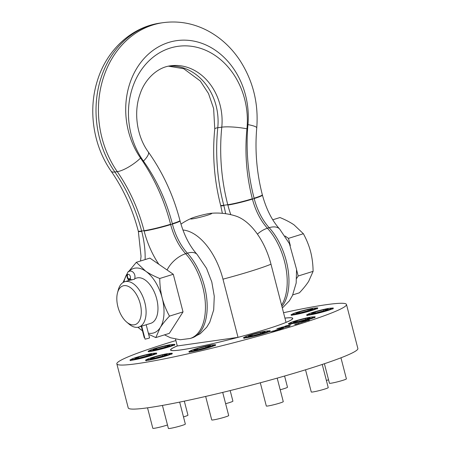 <?xml version="1.0" encoding="UTF-8"?>
<svg xmlns="http://www.w3.org/2000/svg" width="451" height="451" viewBox="0 0 451 451"><rect width="100%" height="100%" fill="white"/><g stroke="black" fill="none" stroke-linecap="round" stroke-linejoin="round"><path stroke-width="0.68" d="M175.884 340.556A118.596 8.817 -14.5 0 0 116.843 363.872L128.231 407.907A118.596 8.817 -14.5 0 0 148.48 407.693A118.596 8.817 -14.5 0 0 278.216 377.842A118.596 8.817 -14.5 0 0 357.868 348.522L346.481 304.481A118.596 8.817 -14.5 0 0 326.231 304.696A118.596 8.817 -14.5 0 0 283.532 312.718M244.989 336.959A13.868 1.032 -14.5 0 0 243.416 337.889A13.868 1.032 -14.5 0 0 245.784 337.861A13.868 1.032 -14.5 0 0 260.954 334.371A13.868 1.032 -14.5 0 0 270.267 330.944A13.868 1.032 -14.5 0 0 268.441 330.899M116.843 363.872A118.596 8.817 -14.5 0 0 137.087 363.653A118.596 8.817 -14.5 0 0 266.829 333.802A118.596 8.817 -14.5 0 0 346.481 304.481M190.412 350.884A13.868 1.032 -14.5 0 0 188.839 351.808A13.868 1.032 -14.5 0 0 191.207 351.786A13.868 1.032 -14.5 0 0 206.372 348.296A13.868 1.032 -14.5 0 0 215.685 344.868A13.868 1.032 -14.5 0 0 213.859 344.823M147.065 359.396A13.868 1.032 -14.5 0 0 145.487 360.326A13.868 1.032 -14.5 0 0 147.855 360.298A13.868 1.032 -14.5 0 0 163.025 356.809A13.868 1.032 -14.5 0 0 172.338 353.381A13.868 1.032 -14.5 0 0 170.512 353.336M131.5 359.25A13.868 1.032 -14.5 0 0 129.927 360.174A13.868 1.032 -14.5 0 0 132.295 360.152A13.868 1.032 -14.5 0 0 147.46 356.662A13.868 1.032 -14.5 0 0 156.773 353.234A13.868 1.032 -14.5 0 0 154.947 353.184M149.67 350.5A13.868 1.032 -14.5 0 0 148.091 351.425A13.868 1.032 -14.5 0 0 150.459 351.397A13.868 1.032 -14.5 0 0 165.63 347.907A13.868 1.032 -14.5 0 0 174.943 344.479A13.868 1.032 -14.5 0 0 173.116 344.434M292.558 314.048A13.868 1.032 -14.5 0 0 290.985 314.973A13.868 1.032 -14.5 0 0 293.347 314.945A13.868 1.032 -14.5 0 0 308.518 311.455A13.868 1.032 -14.5 0 0 317.831 308.027A13.868 1.032 -14.5 0 0 316.004 307.982M308.118 314.195A13.868 1.032 -14.5 0 0 306.545 315.119A13.868 1.032 -14.5 0 0 308.912 315.097A13.868 1.032 -14.5 0 0 324.083 311.607A13.868 1.032 -14.5 0 0 333.396 308.174A13.868 1.032 -14.5 0 0 331.57 308.129M284.931 318.102A63.129 4.69 165.5 0 1 292.778 318.372A63.129 4.69 165.5 0 1 250.378 333.977A63.129 4.69 165.5 0 1 181.319 349.869A63.129 4.69 165.5 0 1 170.54 349.982A63.129 4.69 165.5 0 1 177.277 345.945M289.954 322.944A13.868 1.032 -14.5 0 0 288.375 323.874A13.868 1.032 -14.5 0 0 290.743 323.846A13.868 1.032 -14.5 0 0 305.913 320.357A13.868 1.032 -14.5 0 0 315.226 316.929A13.868 1.032 -14.5 0 0 313.4 316.884M279.073 328.356L283.329 327.257L279.569 327.928L276.863 328.762L279.096 328.441M286.306 326.152L281.046 327.454L286.346 326.298M287.231 325.526L285.049 326.208L288.059 325.78L290.974 324.799L287.248 325.588M275.2 330.808L273.498 330.927L277.382 330.132L275.104 330.329L276.316 330.341L272.556 331.124L274.135 331.023L270.741 331.688L275.2 330.808M280.122 329.016L275.832 330.104L278.842 329.675L281.413 328.864L280.133 329.055M283.995 327.68L279.924 328.83L282.929 328.401L282.134 328.424L284.029 327.821M289.863 326.118L284.739 327.403L289.886 326.203M295.343 324.478L298.934 323.412L294.565 324.263L296.29 323.908L295.343 324.478M297.874 323.44L302.125 322.341L297.874 323.44M301.871 322.194L306.128 321.095L301.815 322.014M309.409 320.103L305.62 320.982L309.42 320.137M280.421 327.871L277.731 328.542L280.432 327.928M285.979 325.983L290.292 324.957L286.002 326.073M276.762 329.878L279.648 329.1L276.784 329.969M280.697 328.931L278.041 329.698L280.697 328.931M283.476 327.939L280.793 328.61L283.493 327.995M298.393 323.288L301.516 322.521L298.41 323.361M302.39 322.042L305.519 321.275L302.412 322.115M296.284 323.801L296.358 324.083M284.936 318.13A62.948 4.679 165.5 0 1 292.603 318.417A62.948 4.679 165.5 0 1 286.035 322.38L270.989 264.207A55.281 30.397 -107.3 0 0 235.664 216.006A62.948 62.948 0 0 0 210.656 213.334A10.948 0.812 165.5 0 1 206.49 215.505A10.948 0.812 165.5 0 1 192.408 218.876A10.948 0.812 -14.5 0 1 191.444 218.307A62.948 62.948 0 0 0 180.952 224.13M182.909 230.004A55.281 30.397 72.7 0 1 222.974 279.169L238.021 337.348A62.948 4.679 165.5 0 1 181.465 349.824A62.948 4.679 165.5 0 1 170.72 349.937A62.948 4.679 165.5 0 1 177.288 345.973L238.021 337.348M175.535 339.197L177.288 345.973M191.444 218.307A10.948 0.812 -14.5 0 1 200.148 215.572A10.948 0.812 -14.5 0 1 209.867 213.43A10.948 0.812 165.5 0 1 210.656 213.334M285.071 236.031L288.454 238.376L303.371 233.725L294.069 224.886C290.235 222.264 285.534 219.817 279.964 217.54L272.759 219.789M292.767 294.881L299.425 292.8C303.337 288.646 306.421 284.818 308.67 281.328L313.101 271.355C313.011 264.427 312.193 257.904 310.643 251.788C309.031 245.688 306.607 239.661 303.371 233.725M313.101 271.355L298.19 276.006L296.583 269.799M290.32 245.57L288.454 238.376M298.19 276.006L296.662 278.397M155.798 337.573L169.345 333.351L183.021 311.9L169.475 316.128C165.562 320.283 162.478 324.106 160.229 327.601L155.798 337.573L148.65 334.321M128.462 271.75L136.332 262.313L145.634 271.152C149.467 273.774 154.169 276.221 159.739 278.498L173.285 274.276L183.021 311.9M173.285 274.276L149.879 258.09L136.332 262.313M122.982 282.563L127.064 273.83A33.752 18.559 72.7 0 0 123.986 282.027M159.739 278.498C159.834 285.421 160.652 291.944 162.202 298.06C163.814 304.166 166.239 310.187 169.475 316.128M128.873 271.496A33.752 18.559 72.7 0 1 145.634 271.152A33.752 18.559 72.7 0 1 162.202 298.06A33.752 18.559 72.7 0 1 160.229 327.601A33.752 18.559 72.7 0 1 148.356 333.176M142.443 330.735A33.752 18.559 72.7 0 1 141.687 330.233L137.871 327.268M142.448 330.746L141.687 330.233A33.752 18.559 72.7 0 1 138.074 327.234M143.255 325.667L150.719 323.339A23.717 13.04 -107.3 0 0 156.412 297.823A23.717 13.04 -107.3 0 0 137.735 277.793A23.717 13.04 -107.3 0 0 136.602 278.047L134.81 278.605M129.223 280.381L129.172 280.33C125.525 278.137 127.114 270.617 129.42 271.265C132.149 270.064 136.287 274.022 134.578 279.175L129.589 280.336M117.502 292.851L118.28 289.903A23.717 13.04 72.7 0 1 124.735 281.745A23.717 13.04 72.7 0 1 125.868 281.492A23.717 13.04 72.7 0 1 144.545 301.522A23.717 13.04 72.7 0 1 138.852 327.037A23.717 13.04 72.7 0 1 137.713 327.291A23.717 13.04 72.7 0 1 128.907 323.993L126.59 322.014A20.289 11.157 72.7 0 1 117.502 292.851A20.289 11.157 72.7 0 1 123.991 285.658A20.289 11.157 72.7 0 1 140.205 303.664A20.289 11.157 72.7 0 1 134.122 324.833A20.289 11.157 72.7 0 1 126.59 322.014M129.939 280.285A3.067 1.686 72.7 0 1 130.226 278.729A2.554 1.404 -107.3 0 0 129.155 274.591A2.554 1.404 -107.3 0 0 128.163 274.332A2.554 1.404 -107.3 0 0 127.407 276.367A2.554 1.404 -107.3 0 0 128.693 278.943A3.067 1.686 72.7 0 1 129.736 280.313M146.175 324.754L149.574 337.889L148.503 338.329L145.064 339.163L141.699 326.152L144.681 337.686L144.241 337.692L141.293 326.276M305.304 318.524L296.967 320.723L293.375 322.245L298.117 321.569L306.454 319.376L310.051 317.854L305.304 318.524L305.581 319.607M296.967 320.723L297.22 321.698M322.24 364.447L328.232 387.612A8.755 0.648 -14.5 0 1 322.347 389.777A8.755 0.648 -14.5 0 1 312.768 391.981A8.755 0.648 165.5 0 1 311.275 391.998L305.53 369.792M323.474 309.775L315.136 311.968L311.54 313.49L316.286 312.819L324.624 310.621L328.215 309.098L323.474 309.775L323.75 310.852M315.136 311.968L315.384 312.943M340.95 357.801L346.396 378.863A8.755 0.648 -14.5 0 1 340.516 381.027A8.755 0.648 -14.5 0 1 330.938 383.232A8.755 0.648 165.5 0 1 329.439 383.243L324.393 363.731M307.909 309.623L299.571 311.821L295.98 313.344L300.721 312.673L309.059 310.474L312.656 308.952L307.909 309.623L308.185 310.705M299.571 311.821L299.825 312.797M326.383 380.464A8.755 0.648 -14.5 0 0 328.542 379.776M280.206 389.777A8.755 0.648 -14.5 0 0 287.484 387.229L284.587 376.021M225.624 403.701A8.755 0.648 -14.5 0 0 232.908 401.148L230.173 390.572M165.021 346.075L156.683 348.273L153.092 349.796L157.833 349.119L166.171 346.926L169.768 345.404L165.021 346.075L165.297 347.157M156.683 348.273L156.937 349.249M183.489 416.916A8.755 0.648 -14.5 0 0 187.949 415.162L184.318 401.136M146.851 354.83L138.513 357.029L134.922 358.551L139.663 357.874L148.001 355.681L151.598 354.153L146.851 354.83L147.133 355.907M138.513 357.029L138.767 358.004M167.484 424.977A8.755 0.648 -14.5 0 1 154.315 428.287A8.755 0.648 165.5 0 1 152.821 428.303L147.528 407.828M162.416 354.976L154.079 357.175L150.482 358.697L155.229 358.021L163.566 355.828L167.158 354.306L162.416 354.976L162.693 356.059M154.079 357.175L154.327 358.15M179.661 402.106L185.338 424.064A8.755 0.648 -14.5 0 1 179.459 426.229A8.755 0.648 -14.5 0 1 169.88 428.433A8.755 0.648 165.5 0 1 168.381 428.45L162.428 405.426M205.763 346.464L197.425 348.662L193.834 350.185L198.581 349.508L206.919 347.315L210.51 345.787L205.763 346.464L206.045 347.541M197.425 348.662L197.679 349.638M222.704 392.404L228.691 415.551A8.755 0.648 -14.5 0 1 222.811 417.716A8.755 0.648 -14.5 0 1 213.227 419.92A8.755 0.648 165.5 0 1 211.733 419.937L205.656 396.435M260.345 332.539L252.008 334.738L248.411 336.26L253.158 335.583L261.495 333.39L265.087 331.868L260.345 332.539L260.622 333.622M252.008 334.738L252.256 335.713M277.19 378.13L283.267 401.627A8.755 0.648 -14.5 0 1 277.388 403.792A8.755 0.648 -14.5 0 1 267.809 405.996A8.755 0.648 165.5 0 1 266.31 406.013L260.306 382.781M270.989 264.207A62.948 4.679 165.5 0 1 222.974 279.169M158.842 264.286A63.495 34.913 -107.3 0 1 144.128 231.025L144.038 230.686L141.631 231.025A162.817 135.458 -98.1 0 0 114.864 172A19.703 5.643 145.3 0 1 111.138 171.177C93.368 145.859 87.956 110.613 97.275 81.039C106.408 50.32 131.506 26.829 160.686 23.012A93.053 77.414 81.9 0 0 96.441 100.652A93.053 77.414 81.9 0 0 99.564 138.271A93.053 77.414 81.9 0 0 114.864 172L117.271 171.662A19.703 5.643 -34.7 0 0 140.565 158.081A73.35 61.02 -98.1 0 1 126.043 101.915A73.35 61.02 -98.1 0 1 193.383 41.024A73.35 61.02 -98.1 0 1 247.954 124.611A19.703 2.954 5.1 0 1 256.754 127.881C254.809 150.392 256.67 172.705 262.341 194.821A19.703 1.466 165.5 0 1 254.093 198.215L254.178 198.553A19.703 1.466 -14.5 0 0 262.431 195.159C266.344 209.349 272.083 220.646 279.648 229.052L289.418 243.647L296.555 269.405L296.172 283.053L292.462 295.529L289.407 300.783L282.332 308.061M281.943 306.556A49.92 27.449 -107.3 0 0 286.261 260.898A49.92 27.449 -107.3 0 0 269.168 227.687A43.786 24.078 72.7 0 1 254.178 198.553L252.43 199.1A43.786 24.078 -107.3 0 0 267.426 228.229A49.92 27.449 72.7 0 1 284.513 261.439A49.92 27.449 72.7 0 1 285.179 297.074A49.92 27.449 72.7 0 1 281.582 305.158M257.408 234.125A18.243 9.877 137.6 0 1 267.426 228.229L269.168 227.687A19.703 10.666 -42.4 0 1 279.648 229.052M144.128 231.025A19.703 1.466 -14.5 0 0 170.664 224.587L170.579 224.248A19.703 1.466 165.5 0 1 144.038 230.686A162.817 135.458 81.9 0 0 117.271 171.662A93.053 77.414 -98.1 0 1 101.971 137.927A93.053 77.414 -98.1 0 1 163.087 22.668L160.686 23.012M247.954 124.611A182.52 151.852 81.9 0 0 254.093 198.215M252.346 198.761A18.243 1.359 165.5 0 1 227.772 204.72A185.626 154.434 -98.1 0 1 221.785 127.165A18.243 2.875 5.8 0 1 246.945 128.828A167.383 139.252 -98.1 0 0 252.346 198.761L252.43 199.1A18.243 1.359 -14.5 0 1 227.862 205.058L227.772 204.72L223.764 205.29L223.848 205.628A62.035 34.107 -107.3 0 1 225.618 213.701M246.945 128.828A71.157 59.199 81.9 0 0 232.372 72.481A71.157 59.199 81.9 0 0 148.435 61.381A71.157 59.199 81.9 0 0 143.441 161.092A167.383 139.252 -98.1 0 1 172.321 223.707L172.412 224.046A18.243 1.359 -14.5 0 0 180.05 220.9C183.907 234.903 189.589 246.083 197.104 254.437L206.519 268.294L211.795 281.965L214.276 296.29L213.695 309.888L209.783 322.2L206.75 327.172L200.221 333.734L191.929 337.934A49.92 27.449 -107.3 0 0 204.495 286.385A49.92 27.449 -107.3 0 0 187.402 253.174A43.786 24.078 72.7 0 1 172.412 224.046L170.664 224.587A43.786 24.078 -107.3 0 0 185.654 253.721A19.703 10.666 137.6 0 0 167.107 270.002M170.579 224.248A182.52 151.852 81.9 0 0 140.565 158.081M227.862 205.058A62.035 34.107 -107.3 0 0 230.811 214.676M168.454 66.173L183.709 68.71L200.283 80.988L208.509 93.549L213.627 108.516L214.761 128.986A18.243 2.875 5.8 0 1 217.777 127.734A185.626 154.434 81.9 0 0 223.764 205.29A18.243 1.359 165.5 0 1 220.646 205.323L220.736 205.662A18.243 1.359 -14.5 0 0 223.848 205.628M145.121 259.573A63.495 34.913 -107.3 0 0 141.721 231.363A19.703 1.466 -14.5 0 1 138.356 231.402L141.039 256.32L140.532 261.005M111.138 171.177C123.467 189.048 132.515 209.01 138.271 231.059A19.703 1.466 165.5 0 0 141.631 231.025L141.721 231.363M197.104 254.437A18.243 9.877 -42.4 0 0 187.402 253.174L185.654 253.721A49.92 27.449 72.7 0 1 202.747 286.926A49.92 27.449 72.7 0 1 203.407 322.561A49.92 27.449 72.7 0 1 190.181 338.481L191.929 337.934M143.441 161.092A18.243 5.35 -35.5 0 0 148.278 151.925C162.834 172.462 173.398 195.339 179.966 220.562A18.243 1.359 165.5 0 1 172.321 223.707M168.539 66.156A52.914 44.018 -98.1 0 1 206.891 85.763A52.914 44.018 -98.1 0 1 216.068 105.624A52.914 44.018 -98.1 0 1 217.777 127.734L221.785 127.165A52.914 44.018 81.9 0 0 220.077 105.055A52.914 44.018 81.9 0 0 170.444 65.823C157.173 67.368 144.692 79.556 140.019 94.191C133.406 112.31 136.856 136.405 148.278 151.925M129.172 280.33A2.554 1.68 -52.3 0 1 128.693 278.943L130.35 278.425M131.878 279.975A2.554 1.883 -151.3 0 1 130.226 278.729M292.107 323.04A12.042 0.896 165.5 0 1 295.095 320.988A12.042 0.896 165.5 0 1 311.314 317.053A12.042 0.896 165.5 0 1 308.326 319.111A12.042 0.896 165.5 0 1 292.107 323.04M310.277 314.291A12.042 0.896 165.5 0 1 313.265 312.233A12.042 0.896 165.5 0 1 329.484 308.304A12.042 0.896 165.5 0 1 326.496 310.356A12.042 0.896 165.5 0 1 310.277 314.291M294.712 314.138A12.042 0.896 165.5 0 1 297.699 312.086A12.042 0.896 165.5 0 1 313.919 308.157A12.042 0.896 165.5 0 1 310.931 310.209A12.042 0.896 165.5 0 1 294.712 314.138M151.824 350.59A12.042 0.896 165.5 0 1 154.811 348.538A12.042 0.896 165.5 0 1 171.03 344.603A12.042 0.896 165.5 0 1 168.043 346.661A12.042 0.896 165.5 0 1 151.824 350.59M133.654 359.346A12.042 0.896 165.5 0 1 136.642 357.293A12.042 0.896 165.5 0 1 152.861 353.358A12.042 0.896 165.5 0 1 149.873 355.411A12.042 0.896 165.5 0 1 133.654 359.346M149.219 359.492A12.042 0.896 165.5 0 1 152.207 357.44A12.042 0.896 165.5 0 1 168.426 353.505A12.042 0.896 165.5 0 1 165.438 355.563A12.042 0.896 165.5 0 1 149.219 359.492M192.571 350.979A12.042 0.896 165.5 0 1 195.559 348.927A12.042 0.896 165.5 0 1 211.773 344.992A12.042 0.896 165.5 0 1 208.785 347.044A12.042 0.896 165.5 0 1 192.571 350.979M247.148 337.055A12.042 0.896 165.5 0 1 250.136 335.003A12.042 0.896 165.5 0 1 266.355 331.068A12.042 0.896 165.5 0 1 263.367 333.126A12.042 0.896 165.5 0 1 247.148 337.055M292.603 318.417L292.693 318.761M170.72 349.937L170.805 350.28M262.341 194.821L262.431 195.159M256.754 127.881C258.643 103.431 253.101 81.05 240.135 60.733C231.425 47.53 220.421 37.427 207.122 30.437C193.045 23.221 178.365 20.633 163.087 22.668M220.736 205.662L222.371 213.317M138.271 231.059L138.356 231.402M164.502 334.862L170.495 337.76L180.248 339.766L190.181 338.481M179.966 220.562L180.05 220.9M214.761 128.986C212.218 154.67 214.18 180.118 220.646 205.323M138.852 327.037L143.311 325.645M124.735 281.745L129.195 280.359M314.702 317.814C313.27 316.54 315.136 316.884 311.432 317.03C306.33 317.662 292.287 321.54 290.529 322.634C289.548 322.933 289.13 323.519 289.266 324.393M332.872 309.065C331.44 307.791 333.3 308.134 329.602 308.275C324.495 308.907 310.457 312.785 308.693 313.879C307.717 314.184 307.3 314.77 307.435 315.644M317.307 308.918C315.875 307.644 317.741 307.982 314.037 308.129C308.935 308.76 294.892 312.639 293.133 313.733C292.158 314.031 291.735 314.623 291.87 315.491M174.419 345.365C172.987 344.09 174.853 344.434 171.149 344.581C166.047 345.212 152.004 349.091 150.245 350.185C149.264 350.483 148.847 351.075 148.982 351.943M156.249 354.12C154.823 352.845 156.683 353.189 152.979 353.33C147.877 353.962 133.834 357.846 132.075 358.934C131.1 359.238 130.677 359.825 130.813 360.699M171.814 354.266C170.382 352.992 172.248 353.336 168.544 353.483C163.437 354.114 149.399 357.993 147.635 359.086C146.66 359.385 146.242 359.971 146.378 360.845M215.161 345.754C213.735 344.479 215.595 344.823 211.891 344.964C206.789 345.596 192.746 349.48 190.987 350.568C190.012 350.872 189.589 351.459 189.724 352.332M269.743 331.829C268.311 330.555 270.172 330.899 266.473 331.045C261.366 331.677 247.328 335.555 245.564 336.649C244.589 336.948 244.171 337.534 244.307 338.408"/></g></svg>
